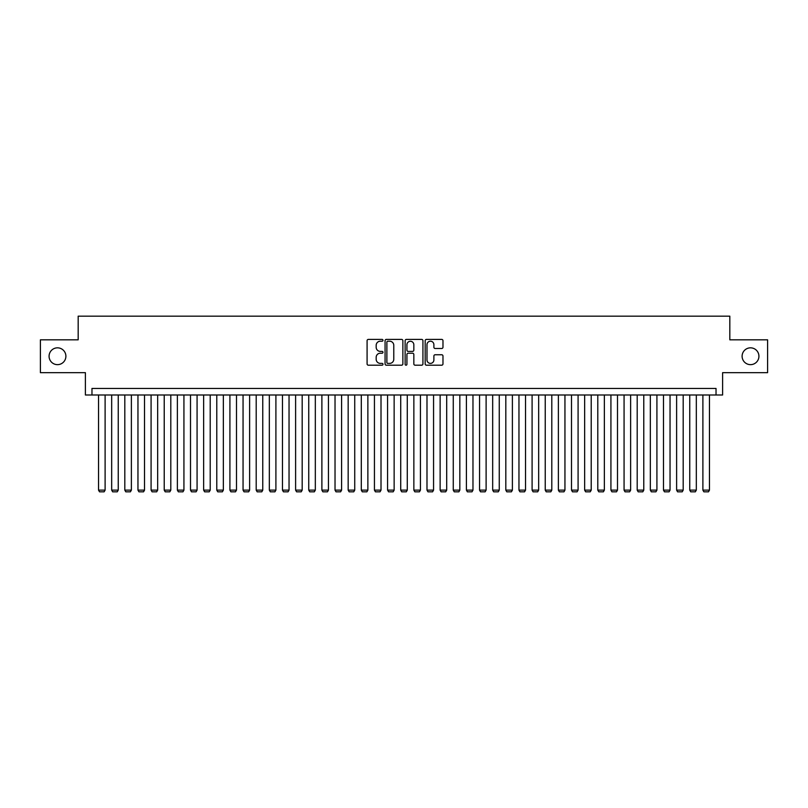 <?xml version="1.0" encoding="UTF-8"?>
<svg xmlns="http://www.w3.org/2000/svg" width="808" height="808" viewBox="0 0 808 808"><rect width="100%" height="100%" fill="white"/><g stroke="black" fill="none" stroke-linecap="round" stroke-linejoin="round"><path stroke-width="1.21" d="M382.982 340.309A0.899 0.899 0 0 0 382.073 339.4L368.377 339.4A1.293 1.293 0 0 0 367.084 340.693L367.084 363.903A1.293 1.293 0 0 0 368.377 365.196L382.073 365.196A0.899 0.899 0 0 0 382.982 364.297A0.899 0.899 0 0 0 382.073 363.388L380.305 363.388A4.131 4.131 0 0 1 376.174 359.267L376.174 357.328A4.131 4.131 0 0 1 380.305 353.207L382.073 353.207A0.899 0.899 0 0 0 382.982 352.298A0.899 0.899 0 0 0 382.073 351.399L380.305 351.399A4.131 4.131 0 0 1 376.174 347.268L376.174 345.339A4.131 4.131 0 0 1 380.305 341.208L382.073 341.208A0.899 0.899 0 0 0 382.982 340.309M742.108 356.247A8.413 8.413 0 0 0 750.521 364.65A8.413 8.413 0 0 0 758.924 356.247A8.413 8.413 0 0 0 750.521 347.834A8.413 8.413 0 0 0 742.108 356.247M49.076 356.247A8.413 8.413 0 0 0 57.479 364.65A8.413 8.413 0 0 0 65.892 356.247A8.413 8.413 0 0 0 57.479 347.834A8.413 8.413 0 0 0 49.076 356.247M441.693 348.5A1.293 1.293 0 0 0 442.976 347.208L442.976 340.693A1.293 1.293 0 0 0 441.693 339.4L426.473 339.4A1.293 1.293 0 0 0 425.18 340.693L425.18 363.903A1.293 1.293 0 0 0 426.473 365.196L441.693 365.196A1.293 1.293 0 0 0 442.976 363.903L442.976 356.045A1.293 1.293 0 0 0 441.693 354.752L435.179 354.752A1.293 1.293 0 0 0 433.886 356.045L433.886 359.944A3.454 3.454 0 0 1 430.442 363.388A3.454 3.454 0 0 1 426.988 359.944L426.988 344.663A3.454 3.454 0 0 1 430.442 341.208A3.454 3.454 0 0 1 433.886 344.663L433.886 347.208A1.293 1.293 0 0 0 435.179 348.5L441.693 348.5M716.029 395.001L722.605 395.001L722.605 372.67L767.6 372.67L767.6 339.825L729.826 339.825L729.826 316.17L78.174 316.17L78.174 339.825L40.4 339.825L40.4 372.67L85.395 372.67L85.395 395.001L716.029 395.001L716.029 388.436L91.971 388.436L91.971 395.001M402.869 340.693A1.293 1.293 0 0 0 401.586 339.4L386.365 339.4A1.293 1.293 0 0 0 385.073 340.693L385.073 363.903A1.293 1.293 0 0 0 386.365 365.196L401.586 365.196A1.293 1.293 0 0 0 402.869 363.903L402.869 340.693M406.414 339.4L421.635 339.4A1.293 1.293 0 0 1 422.927 340.693L422.927 363.903A1.293 1.293 0 0 1 421.635 365.196L415.12 365.196A1.293 1.293 0 0 1 413.837 363.903L413.837 354.49A1.293 1.293 0 0 0 412.545 353.207L408.222 353.207A1.293 1.293 0 0 0 406.929 354.49L406.929 364.297A0.899 0.899 0 0 1 406.03 365.196A0.899 0.899 0 0 1 405.131 364.297L405.131 340.693A1.293 1.293 0 0 1 406.414 339.4M387.779 341.208A0.899 0.899 0 0 0 386.881 342.117L386.881 362.489A0.899 0.899 0 0 0 387.779 363.388L389.658 363.388A4.131 4.131 0 0 0 393.779 359.267L393.779 345.339A4.131 4.131 0 0 0 389.658 341.208L387.779 341.208M413.837 344.723A3.454 3.454 0 0 0 410.383 341.279A3.454 3.454 0 0 0 406.929 344.723L406.929 350.106A1.293 1.293 0 0 0 408.222 351.399L412.545 351.399A1.293 1.293 0 0 0 413.837 350.106L413.837 344.723M105.111 395.001L105.111 490.123L98.536 490.123L98.536 395.001M105.111 490.123L104.121 491.83L99.525 491.83L98.536 490.123M118.241 395.001L118.241 490.123L111.676 490.123L111.676 395.001M118.241 490.123L117.261 491.83L112.655 491.83L111.676 490.123M131.381 395.001L131.381 490.123L124.816 490.123L124.816 395.001M131.381 490.123L130.401 491.83L125.796 491.83L124.816 490.123M144.521 395.001L144.521 490.123L137.956 490.123L137.956 395.001M144.521 490.123L143.531 491.83L138.936 491.83L137.956 490.123M157.661 395.001L157.661 490.123L151.086 490.123L151.086 395.001M157.661 490.123L156.671 491.83L152.076 491.83L151.086 490.123M170.801 395.001L170.801 490.123L164.226 490.123L164.226 395.001M170.801 490.123L169.811 491.83L165.216 491.83L164.226 490.123M183.931 395.001L183.931 490.123L177.366 490.123L177.366 395.001M183.931 490.123L182.951 491.83L178.356 491.83L177.366 490.123M197.071 395.001L197.071 490.123L190.506 490.123L190.506 395.001M197.071 490.123L196.091 491.83L191.486 491.83L190.506 490.123M210.211 395.001L210.211 490.123L203.646 490.123L203.646 395.001M210.211 490.123L209.222 491.83L204.626 491.83L203.646 490.123M223.351 395.001L223.351 490.123L216.776 490.123L216.776 395.001M223.351 490.123L222.362 491.83L217.766 491.83L216.776 490.123M236.492 395.001L236.492 490.123L229.916 490.123L229.916 395.001M236.492 490.123L235.502 491.83L230.906 491.83L229.916 490.123M249.621 395.001L249.621 490.123L243.056 490.123L243.056 395.001M249.621 490.123L248.642 491.83L244.046 491.83L243.056 490.123M262.762 395.001L262.762 490.123L256.197 490.123L256.197 395.001M262.762 490.123L261.782 491.83L257.176 491.83L256.197 490.123M275.902 395.001L275.902 490.123L269.337 490.123L269.337 395.001M275.902 490.123L274.922 491.83L270.316 491.83L269.337 490.123M289.042 395.001L289.042 490.123L282.467 490.123L282.467 395.001M289.042 490.123L288.052 491.83L283.457 491.83L282.467 490.123M302.182 395.001L302.182 490.123L295.607 490.123L295.607 395.001M302.182 490.123L301.192 491.83L296.597 491.83L295.607 490.123M315.322 395.001L315.322 490.123L308.747 490.123L308.747 395.001M315.322 490.123L314.332 491.83L309.737 491.83L308.747 490.123M328.452 395.001L328.452 490.123L321.887 490.123L321.887 395.001M328.452 490.123L327.472 491.83L322.867 491.83L321.887 490.123M341.592 395.001L341.592 490.123L335.027 490.123L335.027 395.001M341.592 490.123L340.612 491.83L336.007 491.83L335.027 490.123M354.732 395.001L354.732 490.123L348.167 490.123L348.167 395.001M354.732 490.123L353.742 491.83L349.147 491.83L348.167 490.123M367.872 395.001L367.872 490.123L361.297 490.123L361.297 395.001M367.872 490.123L366.882 491.83L362.287 491.83L361.297 490.123M381.012 395.001L381.012 490.123L374.437 490.123L374.437 395.001M381.012 490.123L380.023 491.83L375.427 491.83L374.437 490.123M394.142 395.001L394.142 490.123L387.577 490.123L387.577 395.001M394.142 490.123L393.163 491.83L388.567 491.83L387.577 490.123M407.283 395.001L407.283 490.123L400.718 490.123L400.718 395.001M407.283 490.123L406.303 491.83L401.697 491.83L400.718 490.123M420.423 395.001L420.423 490.123L413.858 490.123L413.858 395.001M420.423 490.123L419.433 491.83L414.837 491.83L413.858 490.123M433.563 395.001L433.563 490.123L426.988 490.123L426.988 395.001M433.563 490.123L432.573 491.83L427.977 491.83L426.988 490.123M446.703 395.001L446.703 490.123L440.128 490.123L440.128 395.001M446.703 490.123L445.713 491.83L441.118 491.83L440.128 490.123M459.833 395.001L459.833 490.123L453.268 490.123L453.268 395.001M459.833 490.123L458.853 491.83L454.258 491.83L453.268 490.123M472.973 395.001L472.973 490.123L466.408 490.123L466.408 395.001M472.973 490.123L471.993 491.83L467.388 491.83L466.408 490.123M486.113 395.001L486.113 490.123L479.548 490.123L479.548 395.001M486.113 490.123L485.133 491.83L480.528 491.83L479.548 490.123M499.253 395.001L499.253 490.123L492.678 490.123L492.678 395.001M499.253 490.123L498.263 491.83L493.668 491.83L492.678 490.123M512.393 395.001L512.393 490.123L505.818 490.123L505.818 395.001M512.393 490.123L511.403 491.83L506.808 491.83L505.818 490.123M525.533 395.001L525.533 490.123L518.958 490.123L518.958 395.001M525.533 490.123L524.543 491.83L519.948 491.83L518.958 490.123M538.663 395.001L538.663 490.123L532.098 490.123L532.098 395.001M538.663 490.123L537.684 491.83L533.078 491.83L532.098 490.123M551.803 395.001L551.803 490.123L545.238 490.123L545.238 395.001M551.803 490.123L550.824 491.83L546.218 491.83L545.238 490.123M564.943 395.001L564.943 490.123L558.379 490.123L558.379 395.001M564.943 490.123L563.954 491.83L559.358 491.83L558.379 490.123M578.084 395.001L578.084 490.123L571.509 490.123L571.509 395.001M578.084 490.123L577.094 491.83L572.498 491.83L571.509 490.123M591.224 395.001L591.224 490.123L584.649 490.123L584.649 395.001M591.224 490.123L590.234 491.83L585.638 491.83L584.649 490.123M604.354 395.001L604.354 490.123L597.789 490.123L597.789 395.001M604.354 490.123L603.374 491.83L598.779 491.83L597.789 490.123M617.494 395.001L617.494 490.123L610.929 490.123L610.929 395.001M617.494 490.123L616.514 491.83L611.909 491.83L610.929 490.123M630.634 395.001L630.634 490.123L624.069 490.123L624.069 395.001M630.634 490.123L629.644 491.83L625.049 491.83L624.069 490.123M643.774 395.001L643.774 490.123L637.199 490.123L637.199 395.001M643.774 490.123L642.784 491.83L638.189 491.83L637.199 490.123M656.914 395.001L656.914 490.123L650.339 490.123L650.339 395.001M656.914 490.123L655.924 491.83L651.329 491.83L650.339 490.123M670.044 395.001L670.044 490.123L663.479 490.123L663.479 395.001M670.044 490.123L669.064 491.83L664.469 491.83L663.479 490.123M683.184 395.001L683.184 490.123L676.619 490.123L676.619 395.001M683.184 490.123L682.205 491.83L677.599 491.83L676.619 490.123M696.324 395.001L696.324 490.123L689.759 490.123L689.759 395.001M696.324 490.123L695.345 491.83L690.739 491.83L689.759 490.123M709.464 395.001L709.464 490.123L702.889 490.123L702.889 395.001M709.464 490.123L708.475 491.83L703.879 491.83L702.889 490.123"/></g></svg>
